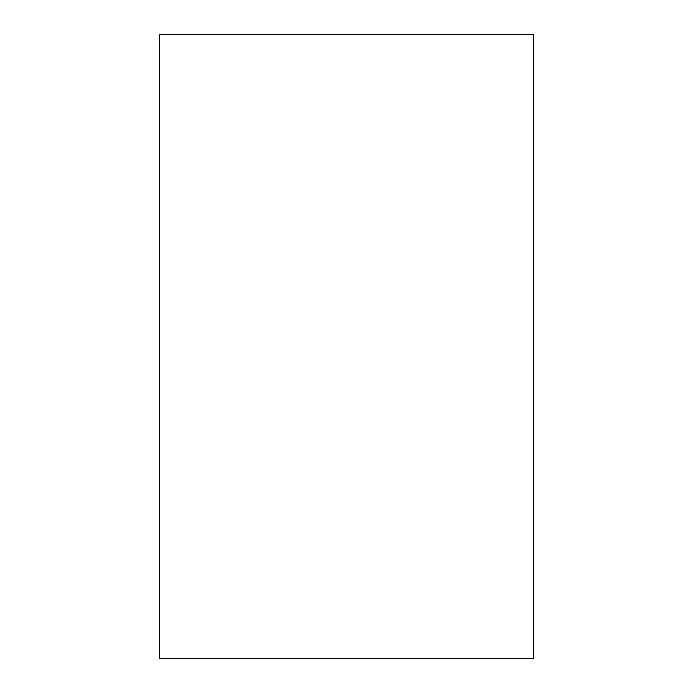 <?xml version="1.0" encoding="UTF-8"?>
<svg xmlns="http://www.w3.org/2000/svg" width="693" height="693" viewBox="0 0 693 693"><rect width="100%" height="100%" fill="white"/><g stroke="black" fill="none" stroke-linecap="round" stroke-linejoin="round"><path stroke-width="1.04" d="M533.61 34.65L159.39 34.65L159.39 658.35L533.61 658.35L533.61 34.65"/></g></svg>
